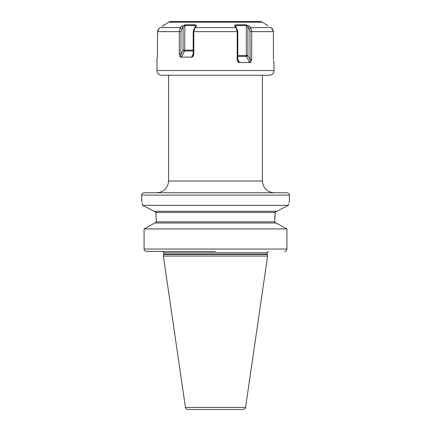 <?xml version="1.0" encoding="UTF-8"?>
<svg xmlns="http://www.w3.org/2000/svg" width="431" height="431" viewBox="0 0 431 431"><rect width="100%" height="100%" fill="white"/><g stroke="black" fill="none" stroke-linecap="round" stroke-linejoin="round"><path stroke-width="0.65" d="M183.547 21.55L247.453 21.55M266.557 24.842L262.323 22.18A4.693 4.693 0 0 0 259.974 21.55L171.026 21.55A4.693 4.693 0 0 0 168.677 22.18L164.41 24.874M162.164 26.334L164.437 24.847M246.149 24.82L247.917 27.541L249.571 26.334L250.653 27.573L249.571 26.334L246.149 24.82L235.908 24.82C234.561 25.073 234.178 25.574 234.771 26.334L236.14 27.896L237.201 31.635L193.799 31.635L194.86 27.896L196.229 26.334C196.644 25.348 196.261 24.842 195.092 24.82L184.851 24.82L181.429 26.334L180.347 27.573L181.429 26.334L183.083 27.541L184.683 25.548L194.839 25.548L195.426 26.63L195.318 27.368M266.59 24.874L268.098 25.892M164.437 24.626L164.006 25.187M163.532 25.504L162.902 25.892M267.468 25.504L266.994 25.187M272.058 28.365L271.013 27.573L271.508 27.896L271.013 27.573L250.653 27.573L250.869 27.896L249.263 29.071L249.975 31.506L250.136 62.511C250.89 62.274 251.418 61.326 251.709 59.65L249.975 59.65L247.917 55.54L246.316 55.54L246.316 25.548L236.161 25.548L236.161 27.918M271.508 27.896L273.41 31.506L273.302 30.633M272.963 29.642L272.554 28.958M159.502 27.886L157.741 30.445M157.665 30.784L157.59 31.506L159.492 27.896M156.986 57.668L157.283 57.371L156.986 57.668L156.986 70.565A4.693 4.693 0 0 0 161.679 75.258L269.321 75.258A4.693 4.693 0 0 0 274.014 70.565L156.986 70.565M157.38 56.973L157.59 31.506M157.552 55.319L157.498 56.052M157.455 56.488L157.412 56.795M273.448 60.712L273.658 62.511M274.014 63.061L273.717 62.764L274.014 63.061L274.014 70.565M273.41 31.506L273.41 59.65M273.41 31.635L251.709 31.635L251.709 59.65M237.201 31.635L237.201 59.65C237.503 61.288 238.111 62.242 239.022 62.511L250.136 62.511M193.799 31.635L193.799 54.258L193.212 54.258L191.978 57.118C192.84 56.881 193.449 55.928 193.799 54.258M159.987 27.573L180.347 27.573L179.291 31.506L179.291 54.258C179.538 55.895 180.066 56.849 180.864 57.118L191.978 57.118M251.709 31.635L250.869 27.896M194.855 27.896L193.875 29.13L193.212 31.506L193.212 54.258M239.022 62.511L237.788 59.65L237.788 31.506L237.077 29.071L236.14 27.896L237.077 29.071M237.201 59.65L237.788 59.65M235.908 24.82L236.161 25.548L235.574 26.63L235.676 27.363M249.689 62.764L246.489 56.369A1.174 0.717 153.4 0 0 247.917 55.54L247.917 27.541L249.263 29.071M237.788 56.369L246.489 56.369A1.174 0.587 90 0 1 246.316 55.54L237.788 55.54M180.864 57.118L181.025 31.506L181.737 29.071L183.083 27.541L183.083 50.147L193.212 50.147M179.291 54.258L181.025 54.258L183.083 50.147A1.174 0.717 -153.4 0 0 184.511 50.977A1.174 0.587 90 0 0 184.683 50.147L184.851 24.82M180.131 27.896L181.737 29.071M195.092 24.82L194.839 27.918L193.923 29.071M215.5 192.754L143.97 192.754C140.689 193.939 142.095 194.424 141.627 195.098L289.373 195.098C288.905 194.424 290.311 193.939 287.03 192.754L215.5 192.754M277.009 211.158L288.377 205.345L142.623 205.345C141.32 199.515 141.32 199.515 142.623 205.345L142.386 204.202M142.359 204.073L142.128 203.023M141.869 201.945L141.627 195.098M287.811 205.63L286.491 206.304M282.122 208.539L279.331 209.967M153.037 210.667L144.223 206.158M143.108 205.592L154.228 211.276L276.772 211.276M156.076 214.816L155.828 212.451L154.454 211.276L155.828 212.451L156.286 219.837L156.286 221.83L155.058 223.005M162.498 251.381L146.508 251.381C145.026 251.235 144.213 250.454 144.078 249.037L144.078 228.942L154.826 223.005L148.092 226.717M275.942 223.005L274.714 221.83L275.172 212.451L274.73 218.264M275.468 211.788L275.264 212.111M155.828 212.451L275.172 212.451L276.546 211.276M288.377 205.345C289.68 199.515 289.68 199.515 288.377 205.345L288.431 205.075M289.373 195.098L289.373 200.959L288.937 202.759M288.662 203.976L288.436 205.054M285.888 228.365L277.095 223.511M146.508 251.381L215.5 251.381M286.922 249.037L144.078 249.037L144.078 228.942L286.922 228.942L286.922 249.037C286.787 250.454 285.974 251.235 284.492 251.381M154.826 223.005L276.174 223.005L286.922 228.942M163.796 254.5L163.376 256.073L267.624 256.073L267.204 254.5L163.796 254.5L163.845 252.787C164.254 252.566 163.785 252.097 162.439 251.381M185.454 407.446L245.546 407.446C246.031 407.893 245.255 408.561 243.229 409.45L187.771 409.45C185.745 408.561 184.969 407.893 185.454 407.446L163.376 256.073M215.5 409.45L237.777 409.45L215.5 409.45M262.323 22.18L168.677 22.18M235.865 27.573L195.135 27.573M266.563 24.626L266.811 25.057M179.291 31.635L157.59 31.635M251.709 31.506L249.975 31.506M239.534 62.764L237.788 59.279M237.201 31.506L237.788 31.506M193.799 31.506L193.212 31.506M191.466 57.371L193.212 53.886M181.311 57.371L184.511 50.977L193.212 50.977M179.291 31.506L181.025 31.506M168.596 75.258L168.596 181.025L262.404 181.025L262.404 75.258M156.286 221.83L274.714 221.83M163.845 254.139L267.155 254.139L267.155 252.787L163.845 252.787M168.596 181.025C167.901 188.148 163.99 192.054 156.868 192.754M267.155 252.787C266.687 252.749 267.155 252.28 268.561 251.381M267.155 254.139L267.204 254.5M245.546 407.446L267.624 256.073M262.404 181.025C263.099 188.148 267.01 192.059 274.132 192.754"/></g></svg>
